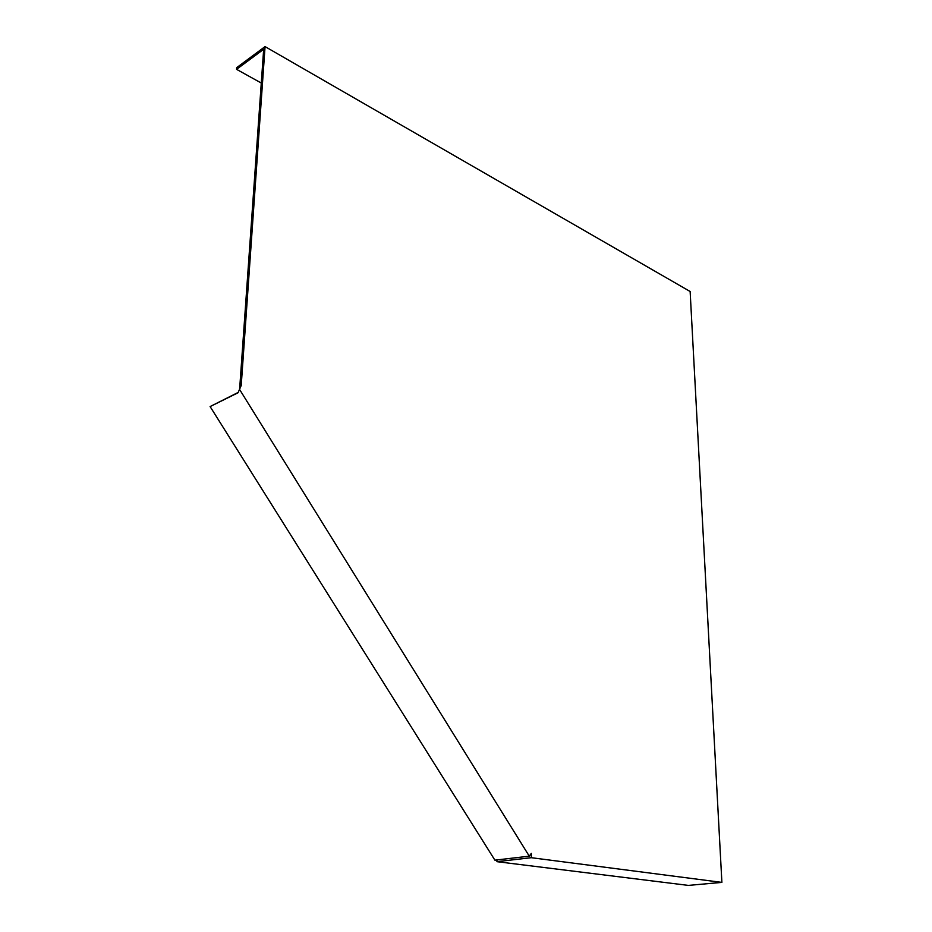 <?xml version="1.0" encoding="UTF-8"?>
<svg xmlns="http://www.w3.org/2000/svg" width="932" height="932" viewBox="0 0 932 932"><rect width="100%" height="100%" fill="white"/><g stroke="black" fill="none" stroke-linecap="round" stroke-linejoin="round"><path stroke-width="1.4" d="M528.246 858.057L531.333 857.696L721.892 882.394L688.305 885.4L496.942 861.669L528.246 858.057M261.286 83.041L236.565 69.341L263.674 49.268L239.839 386.186L241.213 385.498L265.061 46.6L690.134 291.495L721.892 882.394M241.213 385.498L238.044 392.768L210.108 406.573L238.138 392.442M531.333 857.696L531.298 853.374L529.283 856.17L239.571 389.425M239.839 386.186L239.536 389.471M265.061 46.6L236.693 67.652L236.565 69.341M496.942 859.933L496.942 861.669M210.108 406.573L494.904 860.166L529.283 856.17"/></g></svg>
